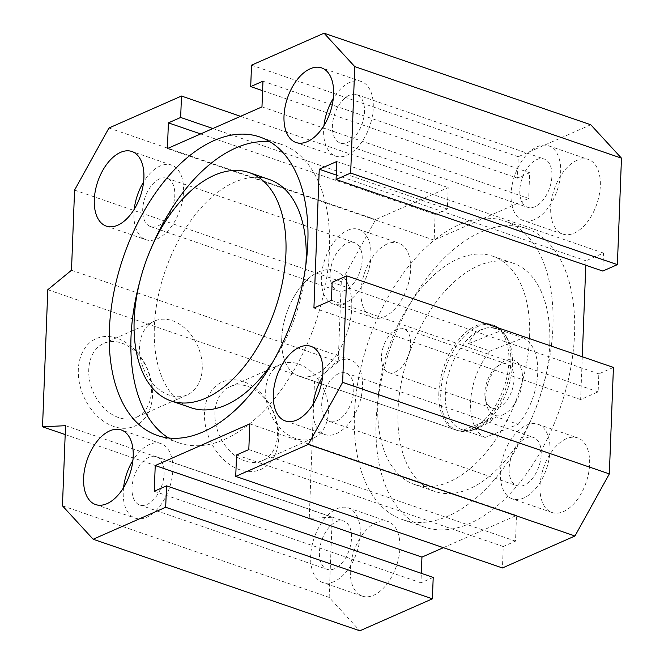 <?xml version="1.0" encoding="UTF-8"?>
<svg xmlns="http://www.w3.org/2000/svg" width="664" height="664" viewBox="0 0 664 664"><rect width="100%" height="100%" fill="white"/><g stroke="black" fill="none" stroke-linecap="round" stroke-linejoin="round"><path stroke-width="0.5" stroke-dasharray="3.32 2.49" d="M338.657 373.683A25.522 14.566 -71.1 0 0 322.389 398.45A25.522 14.566 -71.1 0 0 329.468 421.383A25.522 14.566 -71.1 0 0 336.847 420.802A25.522 14.566 -71.1 0 0 353.123 396.034A25.522 14.566 -71.1 0 0 346.044 373.102A25.522 14.566 -71.1 0 0 338.657 373.683M524.269 485.143A25.522 14.566 108.9 0 1 516.882 485.716A25.522 14.566 108.9 0 1 509.811 462.791A25.522 14.566 108.9 0 1 526.079 438.016A25.522 14.566 108.9 0 1 533.458 437.443A25.522 14.566 108.9 0 1 540.538 460.368A25.522 14.566 108.9 0 1 524.269 485.143M349.355 95.242A25.522 14.566 -71.1 0 0 333.087 120.01A25.522 14.566 -71.1 0 0 340.167 142.943A25.522 14.566 -71.1 0 0 347.546 142.362A25.522 14.566 -71.1 0 0 363.814 117.594A25.522 14.566 -71.1 0 0 356.742 94.661A25.522 14.566 -71.1 0 0 349.355 95.242M534.96 206.703A25.522 14.566 108.9 0 1 527.581 207.284A25.522 14.566 108.9 0 1 520.501 184.351A25.522 14.566 108.9 0 1 536.778 159.584A25.522 14.566 108.9 0 1 544.156 159.003A25.522 14.566 108.9 0 1 551.236 181.936A25.522 14.566 108.9 0 1 534.96 206.703M148.952 457.297A25.522 14.566 -71.1 0 0 132.684 482.064A25.522 14.566 -71.1 0 0 139.764 504.997A25.522 14.566 -71.1 0 0 147.142 504.416A25.522 14.566 -71.1 0 0 163.41 479.649A25.522 14.566 -71.1 0 0 156.339 456.716A25.522 14.566 -71.1 0 0 148.952 457.297M334.556 568.757A25.522 14.566 108.9 0 1 327.178 569.338A25.522 14.566 108.9 0 1 320.098 546.406A25.522 14.566 108.9 0 1 336.374 521.638A25.522 14.566 108.9 0 1 343.753 521.057A25.522 14.566 108.9 0 1 350.833 543.99A25.522 14.566 108.9 0 1 334.556 568.757M159.65 178.857A25.522 14.566 -71.1 0 0 143.382 203.632A25.522 14.566 -71.1 0 0 150.454 226.557A25.522 14.566 -71.1 0 0 157.841 225.984A25.522 14.566 -71.1 0 0 174.109 201.209A25.522 14.566 -71.1 0 0 167.029 178.284A25.522 14.566 -71.1 0 0 159.65 178.857M345.255 290.317A25.522 14.566 108.9 0 1 337.876 290.898A25.522 14.566 108.9 0 1 330.796 267.966A25.522 14.566 108.9 0 1 347.064 243.198A25.522 14.566 108.9 0 1 354.452 242.617A25.522 14.566 108.9 0 1 361.523 265.55A25.522 14.566 108.9 0 1 345.255 290.317M269.401 179.529A120.657 68.857 -71.1 0 0 154.347 327.095A120.657 68.857 -71.1 0 0 191.058 407.762M168.598 437.958A157.783 90.047 -71.1 0 0 178.998 442.88A157.783 90.047 -71.1 0 0 329.46 249.905A157.783 90.047 -71.1 0 0 281.461 144.412A157.783 90.047 -71.1 0 0 270.231 141.905M529.573 336.905A120.657 68.857 -71.1 0 0 492.862 256.238A120.657 68.857 -71.1 0 0 377.808 403.803A120.657 68.857 -71.1 0 0 414.51 484.471A120.657 68.857 -71.1 0 0 529.573 336.905M549.75 343.836A120.657 68.857 -71.1 0 0 513.048 263.168A120.657 68.857 -71.1 0 0 397.985 410.734A120.657 68.857 -71.1 0 0 434.696 491.401A120.657 68.857 -71.1 0 0 549.75 343.836M376.081 421.515A157.783 90.047 -71.1 0 0 424.08 527.009A157.783 90.047 -71.1 0 0 574.543 334.042A157.783 90.047 -71.1 0 0 526.544 228.549A157.783 90.047 -71.1 0 0 376.081 421.515M354.46 414.095A157.783 90.047 -71.1 0 0 402.459 519.588A157.783 90.047 -71.1 0 0 552.921 326.622A157.783 90.047 -71.1 0 0 504.914 221.12A157.783 90.047 -71.1 0 0 354.46 414.095M438.846 392.723A55.685 31.781 -71.1 0 0 455.786 429.957A55.685 31.781 -71.1 0 0 508.89 361.847A55.685 31.781 -71.1 0 0 491.949 324.613A55.685 31.781 -71.1 0 0 438.846 392.723M281.71 338.773A55.685 31.781 -71.1 0 0 298.651 376.007A55.685 31.781 -71.1 0 0 351.754 307.905A55.685 31.781 -71.1 0 0 334.814 270.671A55.685 31.781 -71.1 0 0 281.71 338.773M576.916 160.339A39.442 22.51 -71.1 0 0 551.767 198.619A39.442 22.51 -71.1 0 0 562.707 234.06A39.442 22.51 -71.1 0 0 574.119 233.164A39.442 22.51 -71.1 0 0 599.26 194.884A39.442 22.51 -71.1 0 0 588.321 159.443A39.442 22.51 -71.1 0 0 576.916 160.339M534.47 219.552A39.442 22.51 108.9 0 1 523.058 220.448A39.442 22.51 108.9 0 1 512.127 185.007A39.442 22.51 108.9 0 1 537.267 146.736A39.442 22.51 108.9 0 1 548.68 145.839A39.442 22.51 108.9 0 1 559.611 181.28A39.442 22.51 108.9 0 1 534.47 219.552M376.513 522.394A39.442 22.51 -71.1 0 0 351.364 560.673A39.442 22.51 -71.1 0 0 362.303 596.114A39.442 22.51 -71.1 0 0 373.716 595.218A39.442 22.51 -71.1 0 0 398.856 556.938A39.442 22.51 -71.1 0 0 387.917 521.497A39.442 22.51 -71.1 0 0 376.513 522.394M334.067 581.606A39.442 22.51 108.9 0 1 322.654 582.502A39.442 22.51 108.9 0 1 311.723 547.061A39.442 22.51 108.9 0 1 336.864 508.782A39.442 22.51 108.9 0 1 348.276 507.885A39.442 22.51 108.9 0 1 359.207 543.326A39.442 22.51 108.9 0 1 334.067 581.606M387.203 243.954A39.442 22.51 -71.1 0 0 362.063 282.233A39.442 22.51 -71.1 0 0 373.002 317.674A39.442 22.51 -71.1 0 0 384.406 316.778A39.442 22.51 -71.1 0 0 409.555 278.498A39.442 22.51 -71.1 0 0 398.616 243.057A39.442 22.51 -71.1 0 0 387.203 243.954M344.765 303.166A39.442 22.51 108.9 0 1 333.353 304.062A39.442 22.51 108.9 0 1 322.413 268.621A39.442 22.51 108.9 0 1 347.562 230.35A39.442 22.51 108.9 0 1 358.967 229.453A39.442 22.51 108.9 0 1 369.906 264.894A39.442 22.51 108.9 0 1 344.765 303.166M566.218 438.779A39.442 22.51 -71.1 0 0 541.069 477.059A39.442 22.51 -71.1 0 0 552.008 512.5A39.442 22.51 -71.1 0 0 563.421 511.604A39.442 22.51 -71.1 0 0 588.561 473.324A39.442 22.51 -71.1 0 0 577.622 437.883A39.442 22.51 -71.1 0 0 566.218 438.779M523.771 497.992A39.442 22.51 108.9 0 1 512.367 498.888A39.442 22.51 108.9 0 1 501.428 463.447A39.442 22.51 108.9 0 1 526.569 425.167A39.442 22.51 108.9 0 1 537.981 424.271A39.442 22.51 108.9 0 1 548.92 459.712A39.442 22.51 108.9 0 1 523.771 497.992M134.244 209.235A39.442 22.51 -71.1 0 0 145.939 239.729A39.442 22.51 -71.1 0 0 157.343 238.832A39.442 22.51 -71.1 0 0 182.492 200.553A39.442 22.51 -71.1 0 0 171.553 165.112A39.442 22.51 -71.1 0 0 160.14 166.008A39.442 22.51 -71.1 0 0 143.598 181.994M313.259 404.052A39.442 22.51 -71.1 0 0 324.945 434.546A39.442 22.51 -71.1 0 0 336.357 433.65A39.442 22.51 -71.1 0 0 361.498 395.379A39.442 22.51 -71.1 0 0 350.559 359.938A39.442 22.51 -71.1 0 0 339.155 360.834A39.442 22.51 -71.1 0 0 322.604 376.82M123.554 487.666A39.442 22.51 -71.1 0 0 135.24 518.161A39.442 22.51 -71.1 0 0 146.653 517.264A39.442 22.51 -71.1 0 0 171.793 478.993A39.442 22.51 -71.1 0 0 160.854 443.552A39.442 22.51 -71.1 0 0 149.45 444.448A39.442 22.51 -71.1 0 0 132.9 460.434M323.957 125.62A39.442 22.51 -71.1 0 0 335.644 156.115A39.442 22.51 -71.1 0 0 347.056 155.218A39.442 22.51 -71.1 0 0 372.197 116.939A39.442 22.51 -71.1 0 0 361.257 81.498A39.442 22.51 -71.1 0 0 349.853 82.394A39.442 22.51 -71.1 0 0 333.303 98.38M244.833 460.899A40.371 29.324 -113.8 0 1 215.85 424.188A40.371 29.324 -113.8 0 1 229.976 386.689A40.371 29.324 -113.8 0 1 247.697 386.365A40.371 29.324 -113.8 0 1 276.672 423.076A40.371 29.324 -113.8 0 1 262.546 460.575A40.371 29.324 -113.8 0 1 244.833 460.899M295.613 438.514A40.371 29.324 -113.8 0 1 266.629 401.803A40.371 29.324 -113.8 0 1 280.764 364.304A40.371 29.324 -113.8 0 1 298.476 363.98A40.371 29.324 -113.8 0 1 327.46 400.691A40.371 29.324 -113.8 0 1 313.325 438.19A40.371 29.324 -113.8 0 1 295.613 438.514M243.29 381.568A47.8 34.719 66.2 0 0 204.47 412.942A47.8 34.719 66.2 0 0 239.895 469.813A47.8 34.719 66.2 0 0 278.714 438.431A47.8 34.719 66.2 0 0 243.29 381.568M118.682 417.598A40.371 29.324 -113.8 0 1 89.698 380.887A40.371 29.324 -113.8 0 1 103.833 343.379A40.371 29.324 -113.8 0 1 121.545 343.056A40.371 29.324 -113.8 0 1 150.529 379.775A40.371 29.324 -113.8 0 1 136.402 417.274A40.371 29.324 -113.8 0 1 118.682 417.598M169.469 395.213A40.371 29.324 -113.8 0 1 140.486 358.502A40.371 29.324 -113.8 0 1 154.612 321.002A40.371 29.324 -113.8 0 1 172.333 320.679A40.371 29.324 -113.8 0 1 201.316 357.39A40.371 29.324 -113.8 0 1 187.182 394.889A40.371 29.324 -113.8 0 1 169.469 395.213M117.138 338.267A47.8 34.719 66.2 0 0 78.319 369.64A47.8 34.719 66.2 0 0 113.752 426.504A47.8 34.719 66.2 0 0 152.571 395.13A47.8 34.719 66.2 0 0 117.138 338.267M150.861 249.025A157.783 90.047 -71.1 0 0 140.187 280.108M272.248 362.81A120.657 68.857 -71.1 0 0 305.872 264.87M251.523 65.172L518.235 156.729L517.414 178.143L529.673 172.74L528.685 198.445L434.123 240.127L435.111 214.422L447.37 209.019L448.192 187.605L375.658 219.568L341.288 281.661L338.208 361.805L314.504 381.277L309.241 518.352L332.232 517.248L329.153 597.392L359.855 630.8M262.595 90.669L517.414 178.143M262.961 81.182L529.673 172.74M261.973 106.887L528.685 198.445M167.411 148.57L434.123 240.127M200.628 133.929L435.111 214.422M212.887 128.525L447.37 209.019M240.559 116.325L448.192 187.605M108.946 128.011L375.658 219.568M74.575 190.103L341.288 281.661M71.496 270.248L338.208 361.805M47.8 289.72L314.504 381.277M65.188 434.571L309.241 518.352M65.528 425.69L332.232 517.248M62.449 505.835L329.153 597.392M433.21 577.414L420.959 582.818L421.316 573.331M154.247 491.26L420.959 582.818M443.353 547.675L516.501 515.43L515.521 541.135L503.262 546.538L502.44 567.961M249.797 423.873L516.501 515.43M248.809 449.578L515.521 541.135M236.55 454.981L503.262 546.538M613.428 367.433L598.837 373.865L598.148 391.86L580.635 399.579L582.278 356.742M332.124 282.308L598.837 373.865M331.436 300.302L598.148 391.86M313.923 308.021L580.635 399.579M585.797 265.226L585.963 260.786L603.476 253.067L602.788 271.061M336.25 175.064L585.963 260.786M336.772 161.51L603.476 253.067M590.769 124.757L518.235 156.729M498.199 407.671A23.207 13.238 -71.1 0 0 513.363 385.303A23.207 13.238 -71.1 0 0 506.997 364.121A23.207 13.238 -71.1 0 0 500.722 364.47A23.207 13.238 -71.1 0 0 496.174 367.3A23.207 13.238 -71.1 0 0 485.342 398.856A23.207 13.238 -71.1 0 0 491.924 408.011A23.207 13.238 -71.1 0 0 498.199 407.671M502.557 414.892A29.233 16.683 -71.1 0 0 522.493 380.389A29.233 16.683 -71.1 0 0 505.736 360.461A29.233 16.683 -71.1 0 0 500 364.03A29.233 16.683 -71.1 0 0 486.355 403.795A29.233 16.683 -71.1 0 0 502.557 414.892M394.756 372.164A23.207 13.238 -71.1 0 0 409.92 349.795A23.207 13.238 -71.1 0 0 403.554 328.614A23.207 13.238 -71.1 0 0 397.279 328.954A23.207 13.238 -71.1 0 0 382.115 351.322A23.207 13.238 -71.1 0 0 388.49 372.504A23.207 13.238 -71.1 0 0 394.756 372.164M478.819 326.099A55.685 31.781 -71.1 0 0 442.431 379.775A55.685 31.781 -71.1 0 0 457.712 430.612A55.685 31.781 -71.1 0 0 471.299 430.33A55.685 31.781 -71.1 0 0 472.768 429.791A55.685 31.781 -71.1 0 0 506.234 387.145A55.685 31.781 -71.1 0 0 504.416 333.843A55.685 31.781 -71.1 0 0 493.875 325.277A55.685 31.781 -71.1 0 0 478.819 326.099M319.757 271.493A55.685 31.781 -71.1 0 0 283.362 325.169A55.685 31.781 -71.1 0 0 298.651 376.007A55.685 31.781 -71.1 0 0 313.698 375.185A55.685 31.781 -71.1 0 0 350.094 321.509A55.685 31.781 -71.1 0 0 334.814 270.671A55.685 31.781 -71.1 0 0 319.757 271.493M481.815 329.336A53.369 30.461 -71.1 0 0 446.947 380.771A53.369 30.461 -71.1 0 0 461.588 429.492A53.369 30.461 -71.1 0 0 474.602 429.218A53.369 30.461 -71.1 0 0 476.013 428.703A53.369 30.461 -71.1 0 0 508.084 387.834A53.369 30.461 -71.1 0 0 506.35 336.748A53.369 30.461 -71.1 0 0 496.24 328.539A53.369 30.461 -71.1 0 0 481.815 329.336M468.502 343.62L501.586 330.481L499.162 329.543C493.103 327.493 487.476 327.476 482.296 329.493C476.428 331.892 471.83 336.598 468.502 343.62L490.132 351.04A53.369 30.461 -71.1 0 0 470.651 400.981A53.369 30.461 -71.1 0 0 485.085 437.451L464.509 430.496C467.356 431.434 471.349 430.894 476.503 428.869C482.413 426.487 489.094 422.495 496.539 416.884L518.161 424.313L485.085 437.451M463.464 430.031L496.539 416.884M490.132 351.04L523.207 337.901L501.586 330.481M518.161 424.313A53.369 30.461 -71.1 0 0 537.641 374.371A53.369 30.461 -71.1 0 0 523.207 337.901M329.468 421.383L516.882 485.716M340.167 142.943L527.581 207.284M139.764 504.997L327.178 569.338M150.454 226.557L337.876 290.898M178.998 442.88L157.376 435.451M513.048 263.168L492.862 256.238M424.08 527.009L402.459 519.588M455.786 429.957L298.651 376.007L457.712 430.612M562.707 234.06L523.058 220.448M362.303 596.114L322.654 582.502M373.002 317.674L333.353 304.062M552.008 512.5L512.367 498.888M106.29 226.117L145.939 239.729M285.304 420.943L324.945 434.546M95.599 504.557L135.24 518.161M295.995 142.503L335.644 156.115M229.976 386.689L280.764 364.304M103.833 343.379L154.612 321.002M187.182 394.889L136.402 417.274M313.325 438.19L262.546 460.575M361.257 81.498L321.617 67.886M160.854 443.552L121.213 429.94M350.559 359.938L310.918 346.326M171.553 165.112L131.904 151.5M537.981 424.271L577.622 437.883M358.967 229.453L398.616 243.057M348.276 507.885L387.917 521.497M548.68 145.839L588.321 159.443M491.949 324.613L493.875 325.277M526.544 228.549L504.914 221.12M434.696 491.401L414.51 484.471M281.461 144.412L259.832 136.992M167.029 178.284L354.452 242.617M156.339 456.716L343.753 521.057M356.742 94.661L544.156 159.003M346.044 373.102L533.458 437.443M506.997 364.121L403.554 328.614M474.602 429.218L471.299 430.33M464.509 430.496L461.588 429.492M499.162 329.543L496.24 328.539M506.35 336.748L504.416 333.843M491.924 408.011L388.49 372.504M485.342 398.856L486.355 403.795M496.174 367.3L500 364.03"/><path stroke-width="1" d="M285.927 253.266A120.657 68.857 -71.1 0 0 249.224 172.598A120.657 68.857 -71.1 0 0 134.161 320.164A120.657 68.857 -71.1 0 0 170.872 400.832A120.657 68.857 -71.1 0 0 285.927 253.266M305.872 264.87A120.657 68.857 -71.1 0 0 306.112 260.197A120.657 68.857 -71.1 0 0 269.401 179.529L249.224 172.598M140.187 280.108A157.783 90.047 -71.1 0 0 130.999 337.378A157.783 90.047 -71.1 0 0 168.598 437.958M307.839 242.484A157.783 90.047 108.9 0 1 157.376 435.451A157.783 90.047 108.9 0 1 109.369 329.958A157.783 90.047 108.9 0 1 259.832 136.992A157.783 90.047 108.9 0 1 307.839 242.484M117.702 225.221A39.442 22.51 108.9 0 1 106.29 226.117A39.442 22.51 108.9 0 1 95.35 190.676A39.442 22.51 108.9 0 1 120.499 152.396A39.442 22.51 108.9 0 1 131.904 151.5A39.442 22.51 108.9 0 1 142.843 186.941A39.442 22.51 108.9 0 1 117.702 225.221M143.598 181.994A39.442 22.51 -71.1 0 0 134.244 209.235M296.708 420.046A39.442 22.51 108.9 0 1 285.304 420.943A39.442 22.51 108.9 0 1 274.365 385.502A39.442 22.51 108.9 0 1 299.505 347.222A39.442 22.51 108.9 0 1 310.918 346.326A39.442 22.51 108.9 0 1 321.857 381.767A39.442 22.51 108.9 0 1 296.708 420.046M322.604 376.82A39.442 22.51 -71.1 0 0 313.259 404.052M107.004 503.661A39.442 22.51 108.9 0 1 95.599 504.557A39.442 22.51 108.9 0 1 84.66 469.116A39.442 22.51 108.9 0 1 109.801 430.836A39.442 22.51 108.9 0 1 121.213 429.94A39.442 22.51 108.9 0 1 132.144 465.381A39.442 22.51 108.9 0 1 107.004 503.661M132.9 460.434A39.442 22.51 -71.1 0 0 123.554 487.666M307.407 141.606A39.442 22.51 108.9 0 1 295.995 142.503A39.442 22.51 108.9 0 1 285.063 107.062A39.442 22.51 108.9 0 1 310.204 68.782A39.442 22.51 108.9 0 1 321.617 67.886A39.442 22.51 108.9 0 1 332.548 103.327A39.442 22.51 108.9 0 1 307.407 141.606M333.303 98.38A39.442 22.51 -71.1 0 0 323.957 125.62M270.231 141.905A157.783 90.047 -71.1 0 0 150.861 249.025M170.872 400.832L191.058 407.762A120.657 68.857 -71.1 0 0 272.248 362.81M250.702 86.586L262.961 81.182L261.973 106.887L167.411 148.57L168.399 122.865L180.658 117.462L181.48 96.039L108.946 128.011L74.575 190.103L71.496 270.248L47.8 289.72L42.529 426.794L65.528 425.69L62.449 505.835L93.151 539.243L165.685 507.271L166.506 485.857L154.247 491.26L155.235 465.555L249.797 423.873L248.809 449.578L236.55 454.981L235.728 476.395L308.262 444.432L342.632 382.339L346.724 275.875L332.124 282.308L331.436 300.302L313.923 308.021L319.259 169.229L336.772 161.51L336.075 179.504L350.667 173.072L354.759 66.608L324.057 33.2L251.523 65.172L250.702 86.586L262.595 90.669M168.399 122.865L200.628 133.929M180.658 117.462L212.887 128.525M181.48 96.039L240.559 116.325M42.529 426.794L65.188 434.571M93.151 539.243L359.855 630.8L432.389 598.828L433.21 577.414L166.506 485.857M165.685 507.271L432.389 598.828M421.316 573.331L421.947 557.113L443.353 547.675M155.235 465.555L421.947 557.113M235.728 476.395L502.44 567.961L574.974 535.989L609.336 473.897L613.428 367.433L346.724 275.875M308.262 444.432L574.974 535.989M342.632 382.339L609.336 473.897M582.278 356.742L585.797 265.226M319.259 169.229L336.25 175.064M336.075 179.504L602.788 271.061L617.379 264.629L621.471 158.165L590.769 124.757L324.057 33.2M350.667 173.072L617.379 264.629M354.759 66.608L621.471 158.165"/></g></svg>
